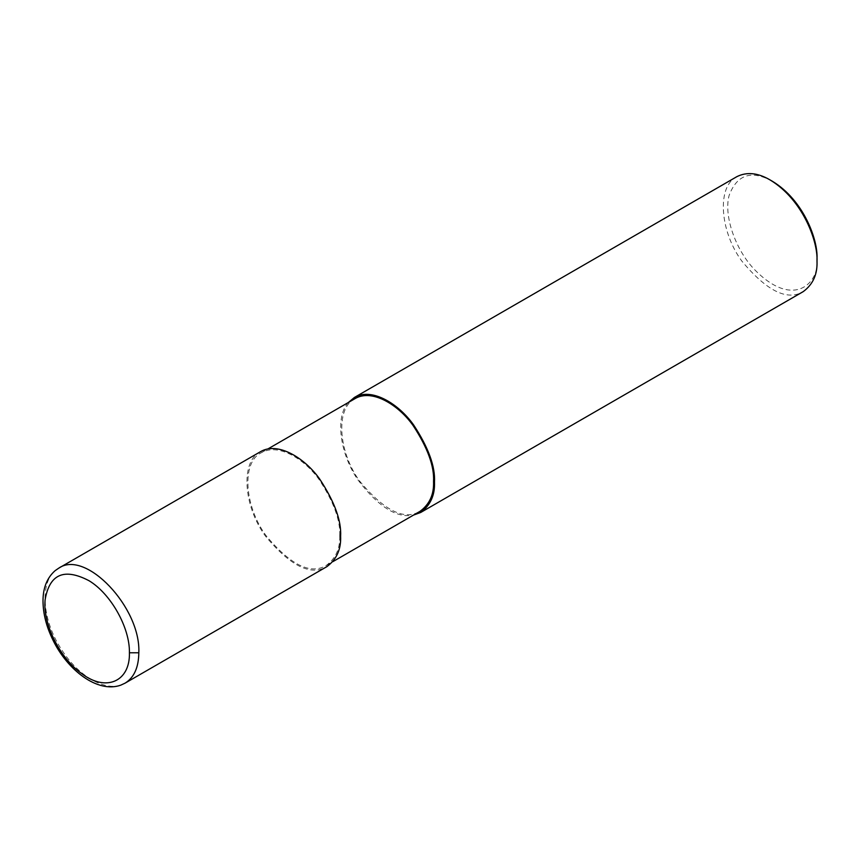 <?xml version="1.0" encoding="UTF-8"?>
<svg xmlns="http://www.w3.org/2000/svg" width="860" height="860" viewBox="0 0 860 860"><rect width="100%" height="100%" fill="white"/><g stroke="black" fill="none" stroke-linecap="round" stroke-linejoin="round"><path stroke-width="0.64" stroke-dasharray="4.3 3.22" d="M260.505 451.683C240.381 461.175 243.251 505.873 265.332 535.963C290.304 566.02 310.815 576.243 326.875 566.643M339.689 535.715C340.538 520.504 333.734 501.853 319.254 479.762C304.838 459.304 278.35 442.62 261.171 452.833C241.445 462.132 244.261 505.938 265.89 535.425C290.368 564.88 310.471 574.899 326.209 565.493C335.723 558.452 340.216 548.529 339.689 535.715M355.029 398.631C335.314 407.941 338.13 451.747 359.76 481.235C384.237 510.69 404.34 520.708 420.078 511.302M348.429 402.448C334.884 416.659 339.84 453.65 357.889 479.837C378.303 506.733 396.825 518.494 413.477 515.108M736.88 176.644C716.756 186.147 719.626 230.835 741.707 260.924C766.679 290.981 787.19 301.215 803.251 291.604M772.409 181.288C751.436 169.775 737.009 174.483 729.13 195.424C723.486 216.064 735.751 249.647 753.779 268.793C793.597 310.395 820.074 282.585 817 258.516M58.695 568.191C39.377 578.092 40.828 618.512 61.597 649.601C79.314 677.916 108.715 693.472 125.066 683.163M261.171 452.833L267.772 449.017M326.209 565.493L332.82 561.677"/><path stroke-width="1.29" d="M129.419 652.772C129.946 627.779 110.908 593.83 88.989 580.693C64.091 567.707 49.461 574.114 45.096 599.925C42.699 623.693 59.974 658.416 81.775 673.638C106.07 692.182 130.193 681.55 129.419 652.772L138.815 652.772C140.975 607.654 85.634 549.196 58.738 568.17L260.505 451.683C278.038 441.255 305.063 458.294 319.769 479.171C334.551 501.702 341.495 520.73 340.625 536.253C341.173 549.336 336.583 559.462 326.875 566.643L125.098 683.141C134.053 677.615 138.632 667.5 138.815 652.772M332.82 561.677L420.078 511.302C429.591 504.261 434.085 494.339 433.548 481.525C434.408 466.313 427.603 447.662 413.123 425.571C398.707 405.114 372.219 388.43 355.029 398.631L267.772 449.017M413.477 515.108L420.744 512.452C430.452 505.271 435.031 495.145 434.493 482.062C435.364 466.539 428.42 447.512 413.638 424.969C398.933 404.092 371.907 387.065 354.374 397.481L348.429 402.448M420.744 512.452L803.251 291.604C812.958 284.434 817.548 274.297 817 261.225C818.118 241.993 803.218 199.971 770.066 179.933C757.864 172.785 746.803 171.699 736.88 176.644L354.374 397.481M817 261.225L817 258.516C818.064 240.241 803.907 200.326 772.409 181.288L770.066 179.933M58.738 568.17L55.094 570.685C47.053 577.802 43.022 587.864 43 600.861C43.054 613.664 46.408 626.811 53.062 640.291C67.489 669.994 97.438 693.439 120.722 685.173L125.098 683.141"/></g></svg>
